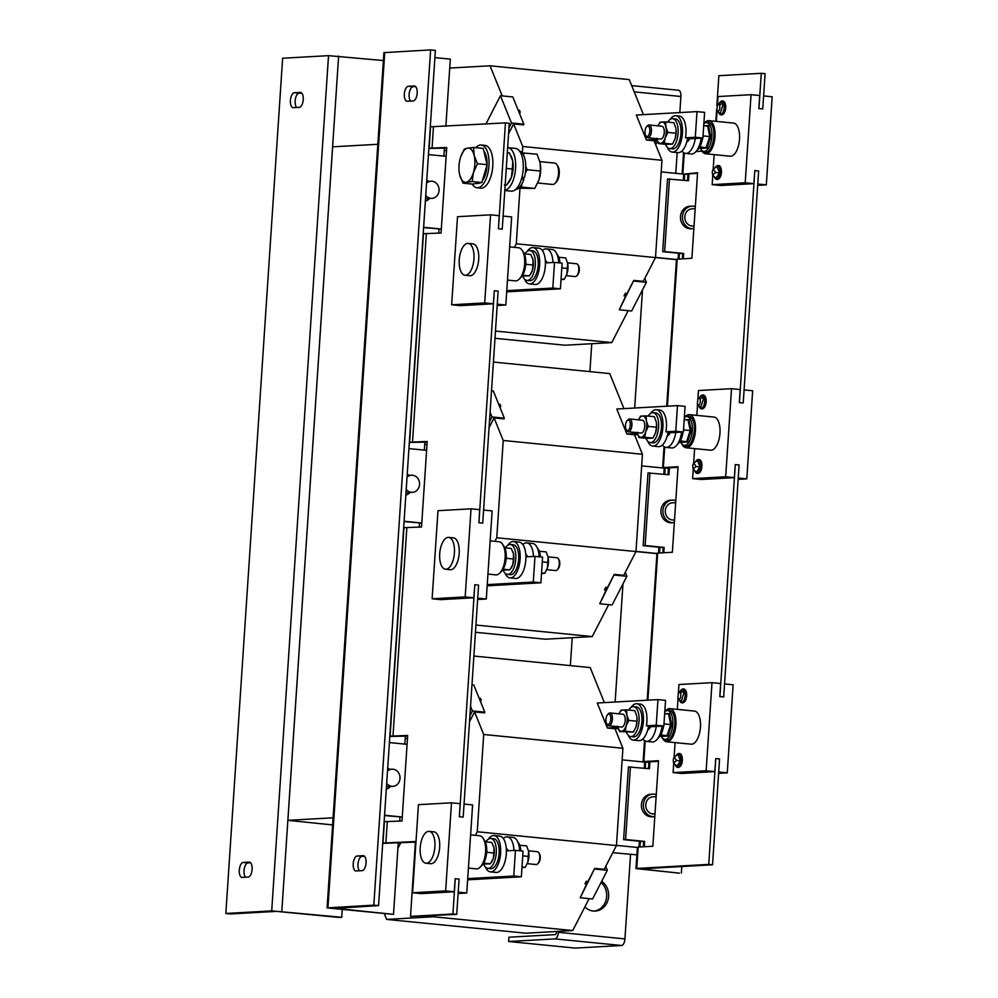 <?xml version="1.0" encoding="UTF-8"?>
<svg xmlns="http://www.w3.org/2000/svg" width="998" height="998" viewBox="0 0 998 998"><rect width="100%" height="100%" fill="white"/><g stroke="black" fill="none" stroke-linecap="round" stroke-linejoin="round"><path stroke-width="1.5" d="M715.479 167.09A6.624 3.019 95.7 0 1 717.637 165.855A6.624 3.019 95.7 0 1 719.808 173.041A6.624 3.019 95.7 0 1 716.04 178.991A6.624 3.019 95.7 0 1 714.456 177.382M714.156 154.615L713.196 169.036L717.075 166.566L719.496 172.978L715.915 178.218L712.597 175.024L712.26 171.781L713.196 169.049L715.716 172.504L712.597 175.024M722.839 114.421A6.624 3.019 -84.3 0 0 724.411 112.699M719.77 102.52A6.624 3.019 95.7 0 1 723.75 103.518A6.624 3.019 95.7 0 1 722.964 112.425A6.624 3.019 95.7 0 1 718.747 112.811M758.842 108.595L762.746 108.957L758.842 108.595L759.715 95.546L751.057 94.685L718.011 96.557L717.487 104.466L721.367 101.996L723.338 103.617L720.207 113.647L716.838 110.341L717.475 104.478L719.72 104.802C720.132 110.079 719.171 111.926 716.838 110.341M695.955 461.076A6.624 3.019 95.7 0 1 698.113 459.853A6.624 3.019 95.7 0 1 700.284 467.027A6.624 3.019 95.7 0 1 696.517 472.977A6.624 3.019 95.7 0 1 694.932 471.38L697.103 473.401A6.974 3.181 95.7 0 1 696.953 473.376M694.62 448.613L693.672 463.035L697.552 460.552L699.96 466.964L696.392 472.204L693.074 469.01L692.737 465.767L693.66 463.035L696.192 466.49L693.074 469.01M703.316 408.419A6.624 3.019 -84.3 0 0 704.887 406.685M700.247 396.505A6.624 3.019 95.7 0 1 704.226 397.516A6.624 3.019 95.7 0 1 703.428 406.411A6.624 3.019 95.7 0 1 699.224 406.81M739.318 402.581L743.223 402.955L739.318 402.581L740.179 389.532L731.534 388.684L698.475 390.542L697.951 398.464L701.831 395.981L703.815 397.603L700.683 407.633L697.315 404.327L697.951 398.464L700.197 398.788C700.608 404.065 699.648 405.912 697.315 404.327M676.432 755.074A6.624 3.019 95.7 0 1 678.59 753.839A6.624 3.019 95.7 0 1 680.761 761.025A6.624 3.019 95.7 0 1 676.993 766.975A6.624 3.019 95.7 0 1 675.409 765.366L677.58 767.4A6.974 3.181 95.7 0 1 677.43 767.375M675.097 742.599L674.137 757.02L678.016 754.538L680.436 760.95L676.869 766.19L673.55 762.996L673.213 759.765L674.137 757.02L676.669 760.476L673.55 762.996M683.792 702.405A6.624 3.019 -84.3 0 0 685.364 700.683M680.711 690.504A6.624 3.019 95.7 0 1 684.703 691.502A6.624 3.019 95.7 0 1 683.904 700.409A6.624 3.019 95.7 0 1 679.7 700.796M719.795 696.567L723.687 696.941L719.795 696.567L720.656 683.53L711.998 682.669L678.952 684.528L678.428 692.45L682.308 689.967L684.279 691.589L681.147 701.619L677.792 698.313L678.428 692.45L680.661 692.787C681.073 698.064 680.112 699.91 677.792 698.313M414.706 86.015L414.22 85.965A7.51 3.431 95.7 0 1 414.457 85.978A7.51 3.431 95.7 0 1 417.176 93.263A7.51 3.431 95.7 0 1 413.222 100.935L407.309 101.272A7.51 3.431 95.7 0 1 407.059 101.26A7.51 3.431 95.7 0 1 404.365 93.712A7.51 3.431 95.7 0 1 408.294 86.302L415.667 86.626M363.584 855.735L363.097 855.685A7.51 3.431 95.7 0 1 363.334 855.698A7.51 3.431 95.7 0 1 366.054 862.983A7.51 3.431 95.7 0 1 362.099 870.655L356.174 870.992A7.51 3.431 95.7 0 1 355.937 870.98A7.51 3.431 95.7 0 1 353.242 863.432A7.51 3.431 95.7 0 1 357.172 856.022L364.544 856.346M584.89 906.908A16.105 14.296 86.8 0 0 593.286 911.024A16.105 14.296 86.8 0 0 595.257 911.062A16.105 14.296 86.8 0 0 608.256 898.986A16.105 14.296 86.8 0 0 601.694 881.284M296.668 107.497A7.51 3.431 95.7 0 1 295.159 100.873A7.51 3.431 95.7 0 1 299.113 93.188L301.72 93.039M290.406 100.399A7.51 3.431 95.7 0 1 294.348 92.727L300.273 92.39A7.51 3.431 95.7 0 1 300.523 92.39A7.51 3.431 95.7 0 1 303.205 99.937A7.51 3.431 95.7 0 1 299.275 107.36L293.362 107.684A7.51 3.431 95.7 0 1 293.113 107.684A7.51 3.431 95.7 0 1 290.406 100.399M245.545 877.217A7.51 3.431 95.7 0 1 244.036 870.593A7.51 3.431 95.7 0 1 247.978 862.908L250.598 862.759M239.283 870.119A7.51 3.431 95.7 0 1 243.225 862.434L249.151 862.11A7.51 3.431 95.7 0 1 249.388 862.11A7.51 3.431 95.7 0 1 252.082 869.657A7.51 3.431 95.7 0 1 248.153 877.067L242.24 877.404A7.51 3.431 95.7 0 1 241.99 877.404A7.51 3.431 95.7 0 1 239.283 870.119M537.772 182.996L552.53 184.455A10.741 4.89 -84.3 0 0 555.175 183.195A10.741 4.89 -84.3 0 0 558.107 167.689A10.741 4.89 -84.3 0 0 556.996 164.845A10.741 4.89 -84.3 0 0 554.651 163.086L539.868 161.626M555.175 183.195L556.485 181.798A8.957 4.079 -84.3 0 0 558.93 168.862A8.957 4.079 -84.3 0 0 558.007 166.479L556.996 164.845M507.658 147.654A21.469 9.793 95.7 0 1 507.832 147.667L515.442 148.415A21.469 9.793 95.7 0 1 523.189 169.223A21.469 9.793 95.7 0 1 511.213 191.154L504.801 190.518M507.832 147.667A21.469 9.793 95.7 0 1 515.617 167.913A21.469 9.793 95.7 0 1 504.813 190.356M472.191 184.081A21.469 9.793 -84.3 0 0 476.982 187.761L480.774 188.135A21.469 9.793 -84.3 0 0 492.85 164.47A21.469 9.793 -84.3 0 0 485.016 145.396L481.211 145.022A21.469 9.793 -84.3 0 0 475.796 147.679M476.982 187.761A21.469 9.793 -84.3 0 0 489.045 164.096A21.469 9.793 -84.3 0 0 481.211 145.022M483.905 151.197A17.178 7.834 95.7 0 1 486.325 156.661A17.178 7.834 95.7 0 1 487.061 164.396M487.036 164.969A17.178 7.834 95.7 0 1 482.446 180.488M479.926 182.871A17.178 7.834 95.7 0 1 477.393 183.482L476.745 183.42M527.231 863.657L536.151 864.542A6.437 2.932 -84.3 0 0 537.735 863.781A6.437 2.932 -84.3 0 0 539.145 861.199A6.437 2.932 -84.3 0 0 538.833 852.779A6.437 2.932 -84.3 0 0 537.423 851.718L528.491 850.832M537.735 863.781L538.621 862.846A5.252 2.395 -84.3 0 0 539.756 860.738A5.252 2.395 -84.3 0 0 539.506 853.876L538.833 852.779M508.057 850.795A6.437 2.932 -84.3 0 0 506.285 848.649M483.681 864.068A15.032 6.849 -84.3 0 0 487.872 868.385A15.032 6.849 -84.3 0 0 496.256 853.04A15.032 6.849 -84.3 0 0 490.829 838.47A15.032 6.849 -84.3 0 0 485.876 841.888M487.872 868.385L490.717 868.672A15.032 6.849 -84.3 0 0 499.112 853.327A15.032 6.849 -84.3 0 0 493.686 838.757L490.829 838.47M485.527 867.15A18.251 8.321 -84.3 0 0 490.405 871.878A18.251 8.321 -84.3 0 0 500.584 853.24A18.251 8.321 -84.3 0 0 493.998 835.551A18.251 8.321 -84.3 0 0 488.296 839.218M490.405 871.878L496.106 872.439A18.251 8.321 -84.3 0 0 506.298 853.801A18.251 8.321 -84.3 0 0 499.711 836.112L493.998 835.551M426.483 863.233A15.993 7.285 -84.3 0 0 434.854 847.464A15.993 7.285 -84.3 0 0 429.115 831.384A15.993 7.285 -84.3 0 0 428.604 831.371A15.993 7.285 -84.3 0 0 420.233 847.152A15.993 7.285 -84.3 0 0 425.959 863.22A15.993 7.285 -84.3 0 0 426.483 863.233M425.959 863.22L430.724 863.694A15.993 7.285 -84.3 0 0 431.236 863.707A15.993 7.285 -84.3 0 0 439.607 847.926A15.993 7.285 -84.3 0 0 433.868 831.858L429.115 831.384M470.619 834.852L479.576 835.738A16.642 7.585 95.7 0 1 485.589 851.868A16.642 7.585 95.7 0 1 476.296 868.859L468.411 868.073M566.278 275.685L575.21 276.558A6.437 2.932 -84.3 0 0 576.794 275.81A6.437 2.932 -84.3 0 0 578.191 273.215A6.437 2.932 -84.3 0 0 577.879 264.794A6.437 2.932 -84.3 0 0 576.482 263.746L567.55 262.861M576.794 275.81L577.667 274.862A5.252 2.395 -84.3 0 0 578.815 272.753A5.252 2.395 -84.3 0 0 578.566 265.892L577.879 264.794M547.116 262.811A6.437 2.932 -84.3 0 0 545.345 260.665M522.727 276.097A15.032 6.849 -84.3 0 0 526.919 280.413A15.032 6.849 -84.3 0 0 535.302 265.069A15.032 6.849 -84.3 0 0 529.888 250.498A15.032 6.849 -84.3 0 0 524.936 253.904M526.919 280.413L529.776 280.688A15.032 6.849 -84.3 0 0 538.159 265.343A15.032 6.849 -84.3 0 0 532.732 250.772L529.888 250.498M524.574 279.178A18.251 8.321 -84.3 0 0 529.451 283.894A18.251 8.321 -84.3 0 0 539.644 265.268A18.251 8.321 -84.3 0 0 533.057 247.579A18.251 8.321 -84.3 0 0 527.343 251.247M529.451 283.894L535.165 284.467A18.251 8.321 -84.3 0 0 545.345 265.83A18.251 8.321 -84.3 0 0 538.758 248.14L533.057 247.579M465.542 275.261A15.993 7.285 -84.3 0 0 473.9 259.48A15.993 7.285 -84.3 0 0 468.174 243.412A15.993 7.285 -84.3 0 0 467.65 243.4A15.993 7.285 -84.3 0 0 459.292 259.168A15.993 7.285 -84.3 0 0 465.018 275.248A15.993 7.285 -84.3 0 0 465.542 275.261M465.018 275.248L469.771 275.71A15.993 7.285 -84.3 0 0 470.295 275.722A15.993 7.285 -84.3 0 0 478.653 259.954A15.993 7.285 -84.3 0 0 472.927 243.874L468.174 243.412M509.679 246.88L518.636 247.766A16.642 7.585 95.7 0 1 524.636 263.896A16.642 7.585 95.7 0 1 515.355 280.875L507.471 280.101M546.754 569.671L555.686 570.557A6.437 2.932 -84.3 0 0 557.271 569.796A6.437 2.932 -84.3 0 0 558.668 567.201A6.437 2.932 -84.3 0 0 558.356 558.78A6.437 2.932 -84.3 0 0 556.946 557.732L548.014 556.847M557.271 569.796L558.144 568.86A5.252 2.395 -84.3 0 0 559.292 566.739A5.252 2.395 -84.3 0 0 559.03 559.878L558.356 558.78M527.58 556.809A6.437 2.932 -84.3 0 0 525.809 554.651M503.204 570.083A15.032 6.849 -84.3 0 0 507.396 574.399A15.032 6.849 -84.3 0 0 515.779 559.055A15.032 6.849 -84.3 0 0 510.352 544.484A15.032 6.849 -84.3 0 0 505.4 547.89M507.396 574.399L510.24 574.686A15.032 6.849 -84.3 0 0 518.636 559.342A15.032 6.849 -84.3 0 0 513.209 544.771L510.352 544.484M505.05 573.164A18.251 8.321 -84.3 0 0 509.928 577.892A18.251 8.321 -84.3 0 0 520.108 559.254A18.251 8.321 -84.3 0 0 513.533 541.565A18.251 8.321 -84.3 0 0 507.82 545.232M509.928 577.892L515.629 578.453A18.251 8.321 -84.3 0 0 525.821 559.816A18.251 8.321 -84.3 0 0 519.234 542.126L513.533 541.565M446.006 569.247A15.993 7.285 -84.3 0 0 454.377 553.466A15.993 7.285 -84.3 0 0 448.651 537.398A15.993 7.285 -84.3 0 0 448.127 537.386A15.993 7.285 -84.3 0 0 439.756 553.166A15.993 7.285 -84.3 0 0 445.495 569.234A15.993 7.285 -84.3 0 0 446.006 569.247M445.495 569.234L450.248 569.708A15.993 7.285 -84.3 0 0 450.759 569.721A15.993 7.285 -84.3 0 0 459.13 553.94A15.993 7.285 -84.3 0 0 453.404 537.872L448.651 537.398M490.143 540.866L499.1 541.752A16.642 7.585 95.7 0 1 505.113 557.882A16.642 7.585 95.7 0 1 495.819 574.873L487.935 574.087M646.642 126.671L647.515 125.736A6.437 2.932 95.7 0 1 649.112 124.975A6.437 2.932 95.7 0 1 651.245 128.031A6.437 2.932 95.7 0 1 650.758 134.643A6.437 2.932 95.7 0 1 647.839 137.799A6.437 2.932 95.7 0 1 646.43 136.738L645.756 135.653A5.252 2.395 95.7 0 1 645.157 134.019A5.252 2.395 95.7 0 1 646.642 126.671A5.252 2.395 95.7 0 1 649.673 128.555A5.252 2.395 95.7 0 1 648.787 135.042A5.252 2.395 95.7 0 1 645.756 135.653M649.112 124.975L661.936 126.247A6.437 2.932 95.7 0 1 664.069 129.303A6.437 2.932 95.7 0 1 663.583 135.915A6.437 2.932 95.7 0 1 660.664 139.071L647.839 137.799M667.712 122.093A15.032 6.849 95.7 0 1 672.664 118.687L675.521 118.962A15.032 6.849 95.7 0 1 680.948 133.532A15.032 6.849 95.7 0 1 672.552 148.877L669.708 148.59A15.032 6.849 95.7 0 1 665.516 144.286M672.664 118.687A15.032 6.849 95.7 0 1 678.091 133.245A15.032 6.849 95.7 0 1 669.708 148.59M670.132 119.436A18.251 8.321 95.7 0 1 675.846 115.756L679.364 116.105A18.251 8.321 95.7 0 1 685.95 133.794A18.251 8.321 95.7 0 1 685.464 137.824L687.659 138.048A18.251 8.321 95.7 0 1 677.941 152.644L672.24 152.083A18.251 8.321 95.7 0 1 667.363 147.367M675.846 115.756A18.251 8.321 95.7 0 1 682.42 133.445A18.251 8.321 95.7 0 1 672.24 152.083M689.531 138.784A6.437 2.932 95.7 0 1 686.861 141.654M704.513 125.736L708.505 125.561L710.751 136.626L707.021 148.028L701.033 148.365L699.386 147.642M701.968 150.935A16.642 7.585 -84.3 0 0 705.686 153.779A16.642 7.585 -84.3 0 0 714.967 136.788A16.642 7.585 -84.3 0 0 708.967 120.658A16.642 7.585 -84.3 0 0 704.775 122.717M705.686 153.779L730.212 156.212A16.642 7.585 -84.3 0 0 739.506 139.221A16.642 7.585 -84.3 0 0 733.493 123.091L708.967 120.658M627.118 420.657L627.991 419.721A6.437 2.932 95.7 0 1 629.576 418.96A6.437 2.932 95.7 0 1 631.722 422.029A6.437 2.932 95.7 0 1 631.223 428.641A6.437 2.932 95.7 0 1 628.303 431.785A6.437 2.932 95.7 0 1 626.906 430.737L626.22 429.639A5.252 2.395 95.7 0 1 625.621 428.005A5.252 2.395 95.7 0 1 627.118 420.657A5.252 2.395 95.7 0 1 630.15 422.541A5.252 2.395 95.7 0 1 629.264 429.028A5.252 2.395 95.7 0 1 626.22 429.639M629.576 418.96L642.413 420.233A6.437 2.932 95.7 0 1 644.546 423.302A6.437 2.932 95.7 0 1 644.059 429.913A6.437 2.932 95.7 0 1 641.14 433.057L628.303 431.785M648.189 416.079A15.032 6.849 95.7 0 1 653.141 412.673L655.998 412.96A15.032 6.849 95.7 0 1 661.425 427.518A15.032 6.849 95.7 0 1 653.029 442.863L650.185 442.588A15.032 6.849 95.7 0 1 645.993 438.272M653.141 412.673A15.032 6.849 95.7 0 1 658.568 427.244A15.032 6.849 95.7 0 1 650.185 442.588M650.609 413.421A18.251 8.321 95.7 0 1 656.31 409.754L659.828 410.103A18.251 8.321 95.7 0 1 666.415 427.793A18.251 8.321 95.7 0 1 665.94 431.822L668.136 432.034A18.251 8.321 95.7 0 1 658.418 446.642L652.717 446.069A18.251 8.321 95.7 0 1 647.839 441.353M656.31 409.754A18.251 8.321 95.7 0 1 662.897 427.443A18.251 8.321 95.7 0 1 652.717 446.069M670.007 432.77A6.437 2.932 95.7 0 1 667.338 435.652M684.99 419.734L688.982 419.559L691.227 430.625L687.497 442.014L681.509 442.364L679.863 441.627M682.445 444.933A16.642 7.585 -84.3 0 0 686.15 447.765A16.642 7.585 -84.3 0 0 695.444 430.774A16.642 7.585 -84.3 0 0 689.431 414.644A16.642 7.585 -84.3 0 0 685.239 416.702M686.15 447.765L710.688 450.198A16.642 7.585 -84.3 0 0 719.97 433.207A16.642 7.585 -84.3 0 0 713.969 417.077L689.431 414.644M607.582 714.655L608.468 713.707A6.437 2.932 95.7 0 1 610.052 712.959A6.437 2.932 95.7 0 1 612.198 716.015A6.437 2.932 95.7 0 1 611.699 722.627A6.437 2.932 95.7 0 1 608.78 725.771A6.437 2.932 95.7 0 1 607.37 724.723L606.697 723.625A5.252 2.395 95.7 0 1 606.098 721.991A5.252 2.395 95.7 0 1 607.582 714.655A5.252 2.395 95.7 0 1 610.626 716.527A5.252 2.395 95.7 0 1 609.741 723.026A5.252 2.395 95.7 0 1 606.697 723.625M610.052 712.959L622.877 714.231A6.437 2.932 95.7 0 1 625.022 717.288A6.437 2.932 95.7 0 1 624.523 723.899A6.437 2.932 95.7 0 1 621.604 727.043L608.78 725.771M628.665 710.065A15.032 6.849 95.7 0 1 633.618 706.659L636.475 706.946A15.032 6.849 95.7 0 1 641.889 721.517A15.032 6.849 95.7 0 1 633.505 736.861L630.649 736.574A15.032 6.849 95.7 0 1 626.457 732.258M633.618 706.659A15.032 6.849 95.7 0 1 639.044 721.23A15.032 6.849 95.7 0 1 630.649 736.574M631.085 707.407A18.251 8.321 95.7 0 1 636.786 703.74L640.304 704.089A18.251 8.321 95.7 0 1 646.891 721.779A18.251 8.321 95.7 0 1 646.417 725.808L648.6 726.02A18.251 8.321 95.7 0 1 638.895 740.628L633.181 740.067A18.251 8.321 95.7 0 1 628.316 735.339M636.786 703.74A18.251 8.321 95.7 0 1 643.373 721.429A18.251 8.321 95.7 0 1 633.181 740.067M650.484 726.756A6.437 2.932 95.7 0 1 647.802 729.638M665.466 713.72L669.458 713.545L671.704 724.61L667.961 736.013L661.986 736.349L660.327 735.613M662.922 738.919A16.642 7.585 -84.3 0 0 666.627 741.764A16.642 7.585 -84.3 0 0 675.908 724.773A16.642 7.585 -84.3 0 0 669.908 708.642A16.642 7.585 -84.3 0 0 665.716 710.701M666.627 741.764L691.165 744.184A16.642 7.585 -84.3 0 0 700.446 727.205A16.642 7.585 -84.3 0 0 694.446 711.075L669.908 708.642M695.194 208.657L691.951 208.844A8.583 7.622 86.8 0 0 684.828 216.653A8.583 7.622 86.8 0 0 692.924 225.985L694.047 225.922M675.671 502.643L672.427 502.83A8.583 7.622 86.8 0 0 665.304 510.652A8.583 7.622 86.8 0 0 673.388 519.983L674.523 519.908M656.135 796.629L652.904 796.816A8.583 7.622 86.8 0 0 645.768 804.638A8.583 7.622 86.8 0 0 653.865 813.969L654.987 813.906M656.272 794.645A11.277 10.005 86.8 0 0 654.127 794.171A11.277 10.005 86.8 0 0 652.742 794.134A11.277 10.005 86.8 0 0 643.373 805.174A11.277 10.005 86.8 0 0 652.63 816.614A11.277 10.005 86.8 0 0 654.014 816.651A11.277 10.005 86.8 0 0 654.813 816.564M652.742 794.134L650.771 794.246A11.277 10.005 86.8 0 0 641.402 805.286A11.277 10.005 86.8 0 0 650.659 816.726A11.277 10.005 86.8 0 0 652.043 816.763L654.014 816.651M675.796 500.659A11.277 10.005 86.8 0 0 673.65 500.173A11.277 10.005 86.8 0 0 672.278 500.148A11.277 10.005 86.8 0 0 662.897 511.188A11.277 10.005 86.8 0 0 672.165 522.628A11.277 10.005 86.8 0 0 673.538 522.653A11.277 10.005 86.8 0 0 674.336 522.578M672.278 500.148L670.307 500.26A11.277 10.005 86.8 0 0 660.925 511.3A11.277 10.005 86.8 0 0 670.194 522.74A11.277 10.005 86.8 0 0 671.567 522.765L673.538 522.653M695.319 206.673A11.277 10.005 86.8 0 0 693.186 206.187A11.277 10.005 86.8 0 0 691.801 206.162A11.277 10.005 86.8 0 0 682.42 217.202A11.277 10.005 86.8 0 0 691.689 228.642A11.277 10.005 86.8 0 0 693.074 228.667A11.277 10.005 86.8 0 0 693.872 228.592M691.801 206.162L689.83 206.274A11.277 10.005 86.8 0 0 680.449 217.314A11.277 10.005 86.8 0 0 689.718 228.754A11.277 10.005 86.8 0 0 691.09 228.779L693.074 228.667M386.688 783.368A8.583 7.622 86.8 0 0 392.875 786.337A8.583 7.622 86.8 0 0 399.998 778.515A8.583 7.622 86.8 0 0 391.915 769.184A8.583 7.622 86.8 0 0 387.498 771.105M406.211 489.382A8.583 7.622 86.8 0 0 412.399 492.351A8.583 7.622 86.8 0 0 419.534 484.529A8.583 7.622 86.8 0 0 411.438 475.198A8.583 7.622 86.8 0 0 407.034 477.106M425.747 195.396A8.583 7.622 86.8 0 0 431.934 198.353A8.583 7.622 86.8 0 0 439.058 190.543A8.583 7.622 86.8 0 0 430.961 181.212A8.583 7.622 86.8 0 0 426.558 183.121M425.36 201.147A11.277 10.005 86.8 0 0 429.527 198.49M428.554 181.349A11.277 10.005 86.8 0 0 426.757 180.114M405.837 495.133A11.277 10.005 86.8 0 0 410.003 492.488M409.03 475.335A11.277 10.005 86.8 0 0 407.234 474.1M386.301 789.131A11.277 10.005 86.8 0 0 390.468 786.474M389.507 769.321A11.277 10.005 86.8 0 0 387.698 768.086M487.236 584.641L533.281 582.046L534.99 556.385L525.909 556.896M489.057 427.693L494.072 417.925L503.229 440.48L496.767 537.772L494.933 541.34M608.668 604.651L592.238 636.574L545.382 639.207L475.46 632.283M493.411 362.062L609.716 373.589L623.925 408.619M637.435 433.419L626.919 434.018L616.776 409.03L677.467 405.612L685.077 406.361L683.38 432.022L667.974 432.882M637.797 434.592L634.528 434.766L642.438 454.277L635.976 551.57L623.75 575.335L614.244 574.386L607.52 587.448L605.811 587.273L604.476 589.868A3.206 1.46 -84.3 0 0 605.811 587.273M677.467 405.612L675.771 431.261L683.38 432.022M675.771 431.261L665.94 431.822M626.919 434.018L634.528 434.766M487.161 585.826L540.891 582.795L542.6 557.146L534.99 556.385M475.946 625.047L592.238 636.574M496.767 537.772L656.921 553.628M604.476 589.868L606.185 590.03L599.748 603.765L612.111 604.988L626.881 576.295L625.284 572.353M503.229 440.48L642.438 454.277M494.072 417.925L503.965 418.898L504.339 418.187L493.286 390.942L491.503 390.767M498.626 404.115L499.661 404.227A3.206 1.46 95.7 0 1 500.659 406.685L499.624 406.585M540.891 582.795L533.281 582.046M635.988 551.395L656.934 553.478M658.555 553.042L658.942 547.216L643.161 545.657L647.989 472.965L668.972 474.736L669.396 468.324L666.914 467.987L678.016 467.326M663.795 474.212L664.194 468.112L641.664 465.879M434.08 915.64L433.506 916.763L386.65 919.408L384.392 913.856M467.713 878.627L513.758 876.032L515.467 850.371L506.373 850.882M469.522 721.679L474.549 711.911L483.706 734.478L477.244 831.758L475.41 835.326M397.903 848.3L400.647 842.973M589.144 898.637L572.715 930.56L525.859 933.205L386.65 919.408M473.888 656.048L590.18 667.575L604.389 702.617M617.912 727.417L607.395 728.004L597.253 703.016L657.944 699.598L665.554 700.346L663.845 726.008L648.45 726.881M618.273 728.577L614.993 728.765L622.914 748.275L616.452 845.555L604.227 869.32L594.708 868.385L587.997 881.434L586.288 881.271L584.953 883.854A3.206 1.46 -84.3 0 0 586.288 881.271M657.944 699.598L656.247 725.259L663.845 726.008M656.247 725.259L646.417 725.808M607.395 728.004L614.993 728.765M467.638 879.812L521.368 876.793L523.077 851.132L515.467 850.371M433.506 916.763L572.715 930.56M477.244 831.758L616.452 845.555M584.953 883.854L586.662 884.028L580.225 897.751L592.587 898.986L607.345 870.281L605.749 866.351M483.706 734.478L622.914 748.275M474.549 711.911L484.442 712.896L484.803 712.173L473.763 684.94L471.979 684.753M479.102 698.113L480.125 698.213A3.206 1.46 95.7 0 1 481.123 700.671L480.1 700.571M521.368 876.793L513.758 876.032M616.465 845.393L637.41 847.464M639.032 847.028L639.419 841.214L623.625 839.642L628.453 766.951L649.449 768.722L649.873 762.31L647.39 761.973L658.48 761.324M644.259 768.211L644.671 762.098L622.141 759.865M449.724 68.064L490.03 65.793L502.244 95.908M506.772 290.643L552.817 288.06L554.514 262.399L545.432 262.911M519.97 188.373L516.29 243.786L514.457 247.354M508.581 133.707L513.608 123.939L522.752 146.494L522.328 152.906M628.191 310.665L611.774 342.588L564.905 345.221L494.996 338.297M490.03 65.793L629.239 79.591L643.448 114.633M656.958 139.433L646.442 140.032L636.312 115.032L697.003 111.614L704.613 112.375L702.904 138.023L687.497 138.897M657.32 140.593L654.052 140.78L661.961 160.291L655.499 257.584L643.273 281.349L633.767 280.401L627.056 293.462L625.334 293.287L624.012 295.882A3.206 1.46 -84.3 0 0 625.334 293.287M697.003 111.614L695.294 137.275L702.904 138.023M695.294 137.275L685.464 137.824M646.442 140.032L654.052 140.78M506.685 291.84L560.414 288.809L562.124 263.148L554.514 262.399M495.47 331.062L611.774 342.588M516.29 243.786L655.499 257.584M624.012 295.882L625.721 296.044L619.284 309.779L631.634 311.002L646.405 282.309L644.808 278.367M522.752 146.494L661.961 160.291M513.608 123.939L523.488 124.912L523.863 124.201L512.81 96.956L500.447 95.733L485.914 124.002M518.162 110.129L519.185 110.229A3.206 1.46 95.7 0 1 520.183 112.687L519.16 112.587M560.414 288.809L552.817 288.06M655.511 257.409L676.457 259.492M678.079 259.056L678.465 253.23L662.684 251.671L667.512 178.966L688.508 180.738L688.932 174.326L686.437 174.001L697.54 173.34M683.318 180.226L683.717 174.114L661.187 171.881M430.3 126.796L505.462 122.891L498.439 228.729L499.2 215.693L490.554 214.832L457.508 216.703L451.657 304.789L460.303 305.65L493.349 303.779L494.322 290.73L478.915 522.715L479.676 509.679L471.031 508.83L437.972 510.689L432.122 598.775L440.779 599.636L473.825 597.777L474.799 584.728L459.379 816.713L460.153 803.677L451.495 802.816L418.449 804.675L412.598 892.761L421.256 893.622L454.302 891.763L455.163 878.714L459.068 879.088L456.722 914.368L410.502 916.389L415.467 841.551L382.721 843.06M415.43 842.137L382.708 843.347M407.633 736.075L389.806 736.437M409.33 442.451L427.169 442.089M428.853 148.453L446.692 148.091M505.462 122.891L509.267 123.265L502.244 229.103L498.339 228.742M494.322 290.73L498.127 291.117L482.72 523.102L478.815 522.727M474.799 584.728L478.591 585.102L463.184 817.088L459.292 816.713M423.202 233.694L441.054 233.033L446.73 147.504L428.878 148.166M403.666 527.68L421.518 527.019L427.206 441.49L409.355 442.164M384.143 821.678L401.994 821.005L407.671 735.476L389.819 736.15M455.263 878.714L452.917 913.993L410.502 916.389M459.379 816.713L463.184 817.088M498.439 228.729L502.244 229.103M478.915 522.715L482.72 523.102M402.256 817.05L384.554 815.566M421.78 523.064L404.078 521.58M441.316 229.078L423.601 227.581M402.256 817.013L384.567 815.266M389.395 742.562L407.084 744.321M421.792 523.027L404.103 521.268M408.931 448.576L426.62 450.335M441.316 229.041L423.626 227.282M428.454 154.59L446.143 156.337M452.917 913.993L456.722 914.368M419.509 523.102L419.235 527.144M405.35 736.2L404.826 744.096M439.033 229.116L438.758 233.158M424.874 442.214L424.35 450.11M712.772 175.386L712.16 184.642L745.207 182.784L753.864 183.632L754.825 170.583L739.418 402.568M753.864 183.632L720.805 185.503L712.16 184.642M758.942 108.582L761.287 73.303L718.859 75.698L716.863 105.751M716.614 109.568L715.828 121.344M702.13 151.185L696.018 151.534M683.717 174.114L697.577 172.754L691.901 258.27L676.469 259.243L666.714 406.211M647.902 700.159L657.67 553.092L672.365 552.256L678.054 466.74L663.346 467.563L664.718 447.017M636.724 868.46L708.742 864.405L715.766 758.567L719.57 758.942L712.547 864.779L640.292 868.884L679.401 873.15L636 868.597L636.724 868.46L638.146 847.077L652.842 846.254L658.518 760.726L643.822 761.549L645.195 741.015M673.725 763.358L673.101 772.614L706.147 770.755L714.805 771.616L715.766 758.567M714.805 771.616L681.759 773.475L673.101 772.614M719.895 696.567L735.301 464.581L734.328 477.63L701.282 479.489L692.624 478.628L725.683 476.77L734.328 477.63M743.223 402.955L758.63 170.97L754.825 170.583M723.687 696.941L739.106 464.956L735.301 464.581M762.746 108.957L765.092 73.677L761.287 73.303M645.244 768.31L645.656 762.048L649.873 762.31M648.887 762.36L648.475 768.622M664.768 474.312L665.179 468.05L669.396 468.324M668.41 468.374L667.999 474.636M683.892 174.114L688.932 174.326M687.946 174.388L687.522 180.65M681.385 873.038L681.809 866.514M683.318 258.756L683.667 253.442L664.656 251.558L669.483 178.854M663.795 552.742L664.144 547.428L645.132 545.544L649.96 472.852M644.271 846.728L644.621 841.414L625.596 839.53L630.437 766.838M683.667 253.442L682.682 253.492L682.333 258.806M664.144 547.428L663.159 547.478L662.809 552.805M644.621 841.414L643.635 841.476L643.286 846.791M712.547 864.779L708.742 864.405M645.656 762.048L643.822 761.549M657.67 553.092L656.946 553.229L647.191 700.209M638.146 847.077L637.423 847.215L636 868.597M665.179 468.05L663.346 467.563M662.684 251.671L664.656 251.558M682.682 253.492L678.465 253.23M643.161 545.657L645.132 545.544M663.159 547.478L658.942 547.216M623.625 839.642L625.596 839.53M643.635 841.476L639.419 841.214M684.291 180.326L684.703 174.064M679.064 258.993L679.451 253.168M659.541 552.979L659.928 547.166M640.017 846.978L640.404 841.152M327.094 907.893L383.906 52.645L430.625 49.9L373.813 905.149L327.094 907.893L393.511 914.38L333.631 908.143M333.606 908.442L378.566 905.61L435.377 50.374L430.625 49.9M414.22 85.965L408.294 86.302M363.097 855.685L357.172 856.022M410.615 101.085A7.51 3.431 95.7 0 1 409.305 92.777A7.51 3.431 95.7 0 1 413.047 86.776M359.48 870.805A7.51 3.431 95.7 0 1 358.17 862.497A7.51 3.431 95.7 0 1 361.925 856.496M378.566 905.61L373.813 905.149M434.891 57.61L450.323 59.132L445.856 126.247M399.973 817.1L399.711 821.129M398.252 843.11L393.511 914.38M444.397 148.228L443.873 156.112M655.624 144.648A16.105 14.296 86.8 0 0 657.62 141.404M612.772 852.691L636.911 854.837M558.443 931.371L558.381 932.307L624.935 938.906L630.561 854.3M675.783 173.328L677.168 152.569M679.825 112.587L680.898 96.494L634.217 91.866M594.272 911.087A16.105 14.296 86.8 0 0 606.198 899.46A16.105 14.296 86.8 0 0 601.083 882.457M654.913 142.914A16.105 14.296 86.8 0 0 656.01 140.668M556.472 931.471L556.41 932.419A2.146 0.973 -84.3 0 1 555.275 934.615L508.905 937.222L508.631 941.501L554.988 938.893A6.437 2.932 -84.3 0 0 558.381 932.307M678.353 90.244A6.437 2.932 95.7 0 1 678.565 90.257A6.437 2.932 95.7 0 1 680.898 96.494M624.935 938.906A6.437 2.932 95.7 0 1 621.554 945.493L575.185 948.1L508.631 941.501M333.083 817.799L287.886 820.344L332.621 146.831L377.818 144.286M332.608 824.922L287.886 820.344M655.499 257.559L676.444 259.642M508.968 127.906L511.5 122.979L500.447 95.733M642.512 289.882L634.666 408.02M589.905 371.618L591.752 343.711M633.767 280.401L619.284 309.779M625.721 296.044A3.206 1.46 -84.3 0 0 627.056 293.462M489.432 421.892L491.977 416.964L490.08 412.286M622.977 583.867L615.13 702.006M570.369 665.616L572.228 637.697M614.244 574.386L599.748 603.765M606.185 590.03A3.206 1.46 -84.3 0 0 607.52 587.448M469.908 715.89L472.441 710.95L470.545 706.272M594.708 868.385L580.225 897.751M586.662 884.028A3.206 1.46 -84.3 0 0 587.997 881.434M407.471 738.595L405.2 738.37M446.518 150.611L444.26 150.386M426.994 444.597L424.736 444.372M634.042 281.087L646.405 282.309M523.863 124.201L511.5 122.979M614.519 575.073L626.881 576.295M504.339 418.187L491.977 416.964M594.983 869.058L607.345 870.281M484.803 712.173L472.441 710.95M341.728 917.299L271.706 910.887L225.835 913.482L230.588 913.943L276.458 911.361L339.258 917.436L341.728 917.299L342.227 909.677M383.382 60.554L328.517 55.651L282.634 58.233L225.835 913.482M678.004 698.787L677.305 709.378M711.998 682.669L706.147 770.755M718.71 772.003L727.268 772.851L733.118 684.765L724.56 683.917M718.622 773.338L727.268 772.851M679.501 766.975A6.624 3.019 -84.3 0 0 682.308 760.85A6.624 3.019 -84.3 0 0 680.748 754.301M685.426 700.559A6.624 3.019 -84.3 0 0 685.04 689.718M661.986 736.349L661.449 735.726L667.138 735.401L670.706 724.56L663.994 723.887M671.704 724.61L670.706 724.56L668.56 714.019L664.668 713.645M667.961 736.013L660.826 734.778M669.458 713.545L668.56 714.019L669.458 713.545M662.111 726.107A18.251 8.321 95.7 0 1 652.205 741.951L646.504 741.377A18.251 8.321 95.7 0 1 642.899 738.969M656.272 726.432A18.251 8.321 95.7 0 1 646.504 741.377M663.52 726.033A15.032 6.849 95.7 0 1 657.907 738.27M636.761 716.028L634.84 710.688L626.657 709.865L626.869 715.055L628.79 720.406L626.158 725.746L625.235 731.247L633.418 732.058L635.963 726.981A10.741 4.89 -84.3 0 0 636.05 726.719A10.741 4.89 -84.3 0 0 636.949 717.113A10.741 4.89 -84.3 0 0 636.936 717.088L636.986 721.217L628.79 720.406M636.986 721.217L636.05 726.719M633.418 732.058L619.533 731.571L625.235 731.247M619.533 731.571L617.612 726.22M618.972 713.844L620.956 710.189L626.657 709.865M618.985 713.844A10.741 4.89 95.7 0 1 622.952 709.952A10.741 4.89 95.7 0 1 626.869 715.055A10.741 4.89 95.7 0 1 626.158 725.746A10.741 4.89 -84.3 0 1 621.529 731.322A10.741 4.89 95.7 0 1 617.712 726.656M697.54 404.801L696.829 415.38M693.248 469.372L692.624 478.628M731.534 388.684L725.683 476.77M738.233 478.017L746.791 478.865L752.642 390.767L744.084 389.919M738.146 479.352L746.791 478.865M699.024 472.99A6.624 3.019 -84.3 0 0 701.844 466.864A6.624 3.019 -84.3 0 0 700.284 460.303M704.95 406.56A6.624 3.019 -84.3 0 0 704.576 395.732M681.509 442.364L680.973 441.74L686.674 441.415L690.229 430.562L683.518 429.901M691.227 430.625L690.229 430.562L688.084 420.033L684.204 419.647M687.497 442.014L680.349 440.792M688.982 419.559L688.084 420.033L688.982 419.559M681.634 432.122A18.251 8.321 95.7 0 1 671.729 447.952L666.028 447.391A18.251 8.321 95.7 0 1 662.423 444.983M675.796 432.446A18.251 8.321 95.7 0 1 666.028 447.391M683.044 432.034A15.032 6.849 95.7 0 1 677.442 444.285M656.285 422.042L654.364 416.69L646.18 415.879L646.405 421.056L648.313 426.408L645.694 431.747L644.758 437.261L652.954 438.072L655.486 432.995A10.741 4.89 -84.3 0 0 655.574 432.733A10.741 4.89 -84.3 0 0 656.472 423.127A10.741 4.89 -84.3 0 0 656.459 423.09L656.509 427.219L648.313 426.408M656.509 427.219L655.574 432.733M652.954 438.072L647.253 438.396L639.069 437.586L644.758 437.261M639.069 437.586L637.148 432.234M637.235 432.67A10.741 4.89 95.7 0 0 641.065 437.336A10.741 4.89 -84.3 0 0 645.694 431.747A10.741 4.89 95.7 0 0 646.405 421.056A10.741 4.89 95.7 0 0 642.487 415.954A10.741 4.89 95.7 0 0 638.508 419.846L640.479 416.203L646.18 415.879M717.063 110.815L716.364 121.394M751.057 94.685L745.207 182.784M757.756 184.019L766.314 184.867L772.165 96.781L763.607 95.933M757.669 185.354L766.314 184.867M718.548 178.991A6.624 3.019 -84.3 0 0 721.367 172.879A6.624 3.019 -84.3 0 0 719.808 166.317M724.473 112.574A6.624 3.019 -84.3 0 0 724.099 101.746M701.033 148.365L700.496 147.741L706.197 147.43L709.753 136.576L703.041 135.915M710.751 136.626L709.753 136.576L707.619 126.047L703.727 125.661M707.021 148.028L699.872 146.806M708.505 125.561L707.619 126.047L708.505 125.561M701.157 138.123A18.251 8.321 95.7 0 1 691.252 153.966L685.551 153.405A18.251 8.321 95.7 0 1 681.946 150.997M695.319 138.46A18.251 8.321 95.7 0 1 685.551 153.405M702.58 138.048A15.032 6.849 95.7 0 1 696.966 150.299M675.821 128.056L673.9 122.704L665.703 121.893L665.928 127.07L667.849 132.422L665.217 137.761L664.281 143.275L672.477 144.086L675.022 138.996A10.741 4.89 -84.3 0 0 675.11 138.747A10.741 4.89 -84.3 0 0 675.995 129.129A10.741 4.89 -84.3 0 0 675.995 129.104L676.033 133.233L667.849 132.422M676.033 133.233L675.11 138.747M672.477 144.086L666.776 144.411L658.593 143.587L664.281 143.275M658.593 143.587L656.672 138.248M656.771 138.685A10.741 4.89 95.7 0 0 660.589 143.35A10.741 4.89 -84.3 0 0 665.217 137.761A10.741 4.89 95.7 0 0 665.928 127.07A10.741 4.89 95.7 0 0 662.011 121.968A10.741 4.89 95.7 0 0 658.044 125.86L660.015 122.218L665.703 121.893M477.643 599.499L486.288 599.012L492.139 510.914L483.581 510.065M477.73 598.164L486.288 599.012M471.031 508.83L465.18 596.916L473.825 597.777M432.122 598.775L465.18 596.916M502.693 570.033L509.878 569.858L512.797 564.544L513.434 559.005L513.496 553.853L511.288 548.476L504.888 547.84M503.204 569.197L509.878 569.858M506.273 555.836L506.423 558.319L513.434 559.005M505.998 558.231L505.799 561.525M511.126 568.037A10.741 4.89 -84.3 0 0 511.3 567.787A10.741 4.89 -84.3 0 0 512.797 564.544A10.741 4.89 -84.3 0 0 513.496 553.853A10.741 4.89 -84.3 0 0 512.885 551.732A10.741 4.89 -84.3 0 0 512.835 551.607M533.481 556.472A18.251 8.321 -84.3 0 0 526.844 542.887A18.251 8.321 -84.3 0 0 522.84 544.534M539.182 556.797A18.251 8.321 -84.3 0 0 532.545 543.448L526.844 542.887M541.54 573.002L544.771 573.314L541.502 573.613M544.771 573.314L547.403 567.974L548.114 557.283L546.193 551.931L539.269 551.245M547.154 568.673A10.741 4.89 -84.3 0 0 547.316 568.236L547.403 567.974A10.741 4.89 -84.3 0 0 548.301 558.369A10.741 4.89 -84.3 0 0 548.226 557.882M542.288 561.862L548.339 562.473M548.301 558.369L548.114 557.283M540.479 556.934A15.032 6.849 -84.3 0 0 537.423 548.164M497.166 305.5L505.811 305.014L511.662 216.928L503.104 216.079M497.254 304.165L505.811 305.014M490.554 214.832L484.704 302.93L493.349 303.779M451.657 304.789L484.704 302.93M522.216 276.047L529.402 275.872L532.321 270.558L532.957 265.019L533.032 259.867L530.824 254.49L524.424 253.854M522.727 275.211L529.402 275.872M525.796 261.85L525.946 264.32L532.957 265.019M525.522 264.233L525.322 267.526M530.649 274.038A10.741 4.89 -84.3 0 0 530.824 273.789A10.741 4.89 -84.3 0 0 532.321 270.558A10.741 4.89 -84.3 0 0 533.032 259.867A10.741 4.89 -84.3 0 0 532.408 257.746A10.741 4.89 -84.3 0 0 532.358 257.621M553.004 262.486A18.251 8.321 -84.3 0 0 546.368 248.889A18.251 8.321 -84.3 0 0 542.363 250.548M558.705 262.811A18.251 8.321 -84.3 0 0 552.069 249.463L546.368 248.889M561.076 279.003L564.307 279.328L561.026 279.627M564.307 279.328L566.926 273.988L567.637 263.297L565.729 257.946L558.793 257.259M566.689 274.687A10.741 4.89 -84.3 0 0 566.839 274.238L566.926 273.988A10.741 4.89 -84.3 0 0 567.825 264.383A10.741 4.89 -84.3 0 0 567.75 263.896M561.812 267.876L567.862 268.474M567.825 264.383L567.637 263.297M560.003 262.936A15.032 6.849 -84.3 0 0 556.946 254.178M458.119 893.484L466.752 892.998L472.603 804.912L464.058 804.064M458.207 892.15L466.752 892.998M451.495 802.816L445.644 890.902L454.302 891.763M412.598 892.761L445.644 890.902M483.169 864.019L490.342 863.844L493.262 858.542L493.898 853.003L493.973 847.851L491.764 842.462L485.365 841.838M483.681 863.183L490.342 863.844M486.75 849.822L486.899 852.304L493.898 853.003M486.475 852.217L486.263 855.511M491.602 862.023A10.741 4.89 -84.3 0 0 491.764 861.773A10.741 4.89 -84.3 0 0 493.262 858.542A10.741 4.89 -84.3 0 0 493.973 847.851A10.741 4.89 -84.3 0 0 493.361 845.73A10.741 4.89 -84.3 0 0 493.311 845.605M513.958 850.458A18.251 8.321 -84.3 0 0 507.308 836.873A18.251 8.321 -84.3 0 0 503.304 838.52M519.646 850.795A18.251 8.321 -84.3 0 0 513.022 837.434L507.308 836.873M522.016 866.988L525.247 867.312L521.979 867.599M525.247 867.312L527.88 861.96L528.591 851.282L526.67 845.93L519.746 845.244M527.63 862.671A10.741 4.89 -84.3 0 0 527.792 862.222L527.88 861.96A10.741 4.89 -84.3 0 0 528.765 852.354L528.591 851.282M522.752 855.86L528.803 856.459M520.944 850.92A15.032 6.849 -84.3 0 0 517.9 842.162M474.15 155.451A17.178 7.834 95.7 0 1 473.451 172.517A17.178 7.834 95.7 0 1 466.228 182.235L472.166 181.574L473.451 172.517L477.456 163.722L474.15 155.451L473.563 147.467L467.625 148.128A17.178 7.834 95.7 0 1 474.15 155.451M459.23 172.392L459.691 174.912A17.178 7.834 95.7 0 1 459.23 172.392A17.178 7.834 95.7 0 1 460.39 157.859A17.178 7.834 95.7 0 1 460.789 156.611A17.178 7.834 95.7 0 1 467.625 148.128L464.394 149.064L460.889 156.337M459.691 174.912A17.178 7.834 -84.3 0 0 466.228 182.235L462.997 183.17L459.691 174.912M477.456 163.722L487.124 164.682L485.178 156.549L483.232 148.428L473.563 147.467M487.124 164.682L481.834 182.534L472.665 184.131L462.997 183.17M481.834 182.534L472.166 181.574M506.273 168.437L512.311 169.036L512.76 161.152L509.392 152.894L507.321 152.694M505.188 184.817L506.735 184.979L511.425 177.195L512.311 169.036M504.389 185.067L506.735 184.979M511.138 156.175A16.105 7.335 95.7 0 1 511.338 156.574A16.105 7.335 95.7 0 1 512.76 161.152A16.105 7.335 -84.3 0 1 511.425 177.195A16.105 7.335 -84.3 0 1 508.78 182.347L507.782 183.657M523.301 177.457L523.014 178.293A17.178 7.834 95.7 0 1 523.002 178.33L522.116 177.345M523.276 177.457A17.178 7.834 95.7 0 1 523.014 178.293L523.863 179.303A19.436 8.857 95.7 0 1 515.629 189.458M522.154 152.906L537.061 154.203L540.13 162.774L540.479 171.057L538.995 179.877L534.778 188.422L518.486 188.223M523.8 152.894L523.651 155.339M525.771 166.491L527.218 169.747L525.322 172.978M540.479 171.057L527.218 169.747M521.742 184.218L521.53 187.1L519.671 187.113M534.778 188.422L521.53 187.1M538.995 179.877L538.845 180.289A17.178 7.834 -84.3 0 0 538.995 179.877A17.178 7.834 -84.3 0 0 540.417 164.495A17.178 7.834 -84.3 0 0 540.405 164.445L540.417 164.495M521.455 179.066L523.863 179.303M519.447 150.948A19.436 8.857 95.7 0 1 524.374 177.569L521.929 177.32M718.423 165.581A6.974 3.181 95.7 0 1 718.572 165.581A6.974 3.181 95.7 0 1 718.735 165.606A6.974 3.181 95.7 0 1 721.043 173.016A6.974 3.181 95.7 0 1 717.2 179.478A6.974 3.181 95.7 0 1 717.051 179.453M716.339 179.353A6.974 3.181 95.7 0 1 715.404 178.679M716.651 166.005A6.974 3.181 95.7 0 1 718.011 165.531A6.974 3.181 95.7 0 1 718.161 165.556A6.974 3.181 95.7 0 1 720.469 172.953A6.974 3.181 95.7 0 1 716.626 179.415A6.974 3.181 95.7 0 1 716.477 179.391M719.496 172.978L715.716 172.504M722.577 101.01A6.974 3.181 95.7 0 1 722.864 101.01A6.974 3.181 95.7 0 1 725.346 105.376A6.974 3.181 95.7 0 1 724.099 112.774A6.974 3.181 95.7 0 1 721.492 114.907A6.974 3.181 95.7 0 1 721.205 114.845M720.943 101.434A6.974 3.181 95.7 0 1 722.29 100.96A6.974 3.181 95.7 0 1 724.773 105.326A6.974 3.181 95.7 0 1 723.538 112.712A6.974 3.181 95.7 0 1 720.918 114.845A6.974 3.181 95.7 0 1 719.683 114.109M723.338 103.617A6.088 4.079 158.2 0 0 719.72 104.802M698.899 459.567A6.974 3.181 95.7 0 1 699.049 459.579A6.974 3.181 95.7 0 1 699.199 459.591A6.974 3.181 95.7 0 1 701.507 467.002A6.974 3.181 95.7 0 1 697.677 473.464A6.974 3.181 95.7 0 1 697.527 473.439M696.816 473.351A6.974 3.181 95.7 0 1 695.868 472.678M697.128 459.991A6.974 3.181 95.7 0 1 698.475 459.517A6.974 3.181 95.7 0 1 698.637 459.542A6.974 3.181 95.7 0 1 700.945 466.939A6.974 3.181 95.7 0 1 697.103 473.401L697.677 473.464C703.054 472.89 702.979 459.978 699.249 459.604L697.577 459.641L695.905 461.101M699.96 466.964L696.192 466.49M703.054 395.008A6.974 3.181 95.7 0 1 703.341 395.008A6.974 3.181 95.7 0 1 705.823 399.375A6.974 3.181 95.7 0 1 704.576 406.76A6.974 3.181 95.7 0 1 701.968 408.893A6.974 3.181 95.7 0 1 701.681 408.831M701.419 395.42A6.974 3.181 95.7 0 1 702.767 394.946A6.974 3.181 95.7 0 1 705.249 399.312A6.974 3.181 95.7 0 1 704.002 406.71A6.974 3.181 95.7 0 1 701.394 408.831A6.974 3.181 95.7 0 1 700.159 408.107M703.815 397.603A6.088 4.079 158.2 0 0 700.197 398.788M679.364 753.552A6.974 3.181 95.7 0 1 679.526 753.565A6.974 3.181 95.7 0 1 679.675 753.59A6.974 3.181 95.7 0 1 681.983 760.987A6.974 3.181 95.7 0 1 678.141 767.45A6.974 3.181 95.7 0 1 677.991 767.425M677.293 767.337A6.974 3.181 95.7 0 1 676.345 766.664M677.605 753.977A6.974 3.181 95.7 0 1 678.952 753.502A6.974 3.181 95.7 0 1 679.102 753.527A6.974 3.181 95.7 0 1 681.409 760.938A6.974 3.181 95.7 0 1 677.58 767.4L678.141 767.45C683.53 766.876 683.443 753.964 679.725 753.59L678.054 753.627L676.382 755.087M680.436 760.95L676.669 760.476M683.53 688.994A6.974 3.181 95.7 0 1 683.817 688.994A6.974 3.181 95.7 0 1 686.287 693.361A6.974 3.181 95.7 0 1 685.052 700.758A6.974 3.181 95.7 0 1 682.432 702.879A6.974 3.181 95.7 0 1 682.158 702.829M681.896 689.406A6.974 3.181 95.7 0 1 683.243 688.932A6.974 3.181 95.7 0 1 685.726 693.298A6.974 3.181 95.7 0 1 684.478 700.696A6.974 3.181 95.7 0 1 681.871 702.829A6.974 3.181 95.7 0 1 680.636 702.093M684.279 691.589A6.088 4.079 158.2 0 0 680.661 692.787M299.113 93.188L294.348 92.727M247.978 862.908L243.225 862.434M699.96 147.692A14.446 6.587 -84.3 0 0 704.276 151.397A14.446 6.587 -84.3 0 0 711.861 136.639A14.446 6.587 -84.3 0 0 706.185 122.629A14.446 6.587 -84.3 0 0 703.864 123.627M680.436 441.69A14.446 6.587 -84.3 0 0 684.753 445.382A14.446 6.587 -84.3 0 0 692.338 430.625A14.446 6.587 -84.3 0 0 686.661 416.615A14.446 6.587 -84.3 0 0 684.329 417.613M660.913 735.676A14.446 6.587 -84.3 0 0 665.217 739.368A14.446 6.587 -84.3 0 0 672.814 724.623A14.446 6.587 -84.3 0 0 667.126 710.613A14.446 6.587 -84.3 0 0 664.805 711.599M432.034 148.328L433.456 126.946M412.498 442.326L426.346 233.856M392.975 736.312L406.822 527.842M385.877 843.21L387.299 821.828M384.405 821.703L382.983 843.085M403.941 527.717L390.093 736.175M423.464 233.719L409.617 442.189M430.562 126.821L429.14 148.203M682.881 173.577L684.241 153.031M667.425 406.174L677.193 259.106M384.741 52.482L327.943 907.731M554.988 938.893L621.554 945.493M271.706 910.887L328.517 55.651M281.81 911.361L338.621 56.113M503.204 545.295A14.446 6.587 95.7 0 1 506.111 559.167A14.446 6.587 95.7 0 1 500.534 572.191M522.727 251.309A14.446 6.587 95.7 0 1 525.634 265.181A14.446 6.587 95.7 0 1 520.058 278.205M483.681 839.293A14.446 6.587 95.7 0 1 486.587 853.153A14.446 6.587 95.7 0 1 481.011 866.189M715.441 167.115L717.1 165.656L718.772 165.618C722.502 165.992 722.589 178.892 717.2 179.478L714.418 177.357M719.321 103.218L722.864 101.01C725.97 102.831 726.507 106.711 724.461 112.637L721.492 114.907L718.71 112.786M699.798 397.204L703.341 395.008C706.447 396.817 706.971 400.697 704.937 406.635L701.968 408.893L699.186 406.772M680.274 691.202L683.817 688.994C686.923 690.816 687.447 694.683 685.401 700.621L682.432 702.879L679.65 700.771M703.877 123.39L707.108 121.931C718.797 122.966 713.682 153.106 705.386 152.295L702.28 151.209L699.897 147.692M684.354 417.376L687.572 415.916C699.274 416.964 694.146 447.104 685.851 446.281L682.757 445.208L680.362 441.677M664.818 711.374L668.049 709.902C679.738 710.95 674.623 741.09 666.327 740.279L663.221 739.194L660.838 735.663M387.611 769.433L391.915 769.184M407.147 475.435L411.438 475.198M426.67 181.449L430.961 181.212M425.522 198.714L431.934 198.353M405.999 492.713L412.399 492.351M386.463 786.698L392.875 786.337M644.508 740.616L643.099 761.699M683.555 152.632L682.158 173.714M664.032 446.617L662.635 467.7M631.672 85.603L678.565 90.257M502.817 544.584L505.861 551.258L506.111 559.179L505.013 564.843L502.468 570.369L500.01 572.815M511.3 567.787L510.876 568.423M522.341 250.598L525.385 257.272L525.647 265.194L524.536 270.857L521.991 276.371L519.546 278.829M530.824 273.789L530.4 274.438M483.281 838.582L486.325 845.244L486.587 853.165L485.49 858.829L482.945 864.355L480.487 866.8M491.764 861.773L491.353 862.422M511.338 156.574L510.839 155.538"/></g></svg>
